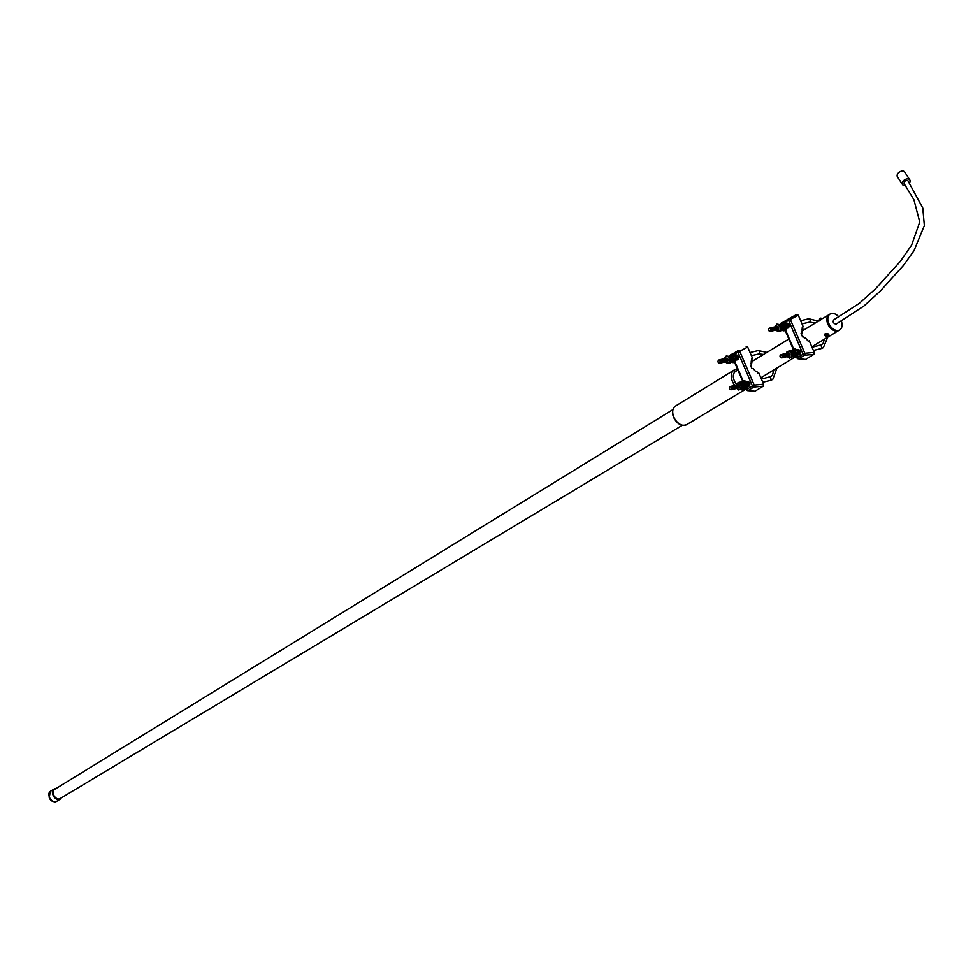 <?xml version="1.0" encoding="UTF-8"?>
<svg xmlns="http://www.w3.org/2000/svg" width="973" height="973" viewBox="0 0 973 973"><rect width="100%" height="100%" fill="white"/><g stroke="black" fill="none" stroke-linecap="round" stroke-linejoin="round"><path stroke-width="1.46" d="M827.293 336.403L827.135 335.417L825.663 335.6L826.101 336.415L827.293 336.184M828.218 335.186A1.569 0.839 -176.8 0 0 828.23 335.077A1.569 0.839 -176.8 0 0 827.22 334.226A1.569 0.839 -176.8 0 0 825.469 334.408A1.569 0.839 -176.8 0 0 825.104 334.907A1.569 0.839 -176.8 0 0 825.116 335.016M819.546 319.375L820.944 318.207L819.546 319.375M820.519 318.293L819.582 319.035M819.716 320.336L821.808 318.621M821.394 318.585L819.485 320.385M822.44 318.463L819.436 320.92M825.311 335.855A2.177 1.18 3.2 0 1 824.496 334.87A2.177 1.18 3.2 0 1 824.995 334.177A2.177 1.18 3.2 0 1 827.439 333.921A2.177 1.18 3.2 0 1 828.85 335.113A2.177 1.18 3.2 0 1 828.339 335.807A2.177 1.18 3.2 0 1 827.926 336.001M824.52 334.748A2.177 1.18 3.2 0 1 824.508 334.615A2.177 1.18 3.2 0 1 825.019 333.909A2.177 1.18 3.2 0 1 827.67 333.727L828.035 333.861A2.177 1.18 3.2 0 1 828.862 334.858A2.177 1.18 3.2 0 1 828.838 334.98M61.153 797.969A5.911 3.916 -121.3 0 1 60.034 799.283A5.911 3.916 -121.3 0 1 53.053 795.16A5.911 3.916 -121.3 0 1 53.904 789.176A5.911 3.916 -121.3 0 1 55.583 788.787M682.304 425.298L59.973 798.675A5.364 3.551 -121.3 0 1 53.661 794.929A5.364 3.551 -121.3 0 1 54.415 789.504L672.817 409.669M746.023 389.018A11.214 7.419 -121.3 0 1 745.634 389.273A11.214 7.419 -121.3 0 1 740.404 389.565M734.81 385.393A11.214 7.419 -121.3 0 1 732.414 381.44A11.153 7.395 -121.3 0 1 737.631 369.448M736.233 383.946A9.28 6.154 -121.3 0 1 734.323 380.759A9.28 6.154 -121.3 0 1 735.649 371.358L737.875 370.02M745.999 388.969A11.153 7.395 -121.3 0 1 740.453 389.541M734.834 385.381A11.153 7.395 -121.3 0 1 732.45 381.44A11.214 7.419 -121.3 0 1 734.007 370.117A11.214 7.419 -121.3 0 1 737.607 369.399M841.304 320.968A9.28 6.154 -121.3 0 1 839.772 329.883L838.775 330.479A9.28 6.154 -121.3 0 1 827.816 324.009A9.28 6.154 -121.3 0 1 829.142 314.607L822.732 318.499M834.98 330.893A9.28 6.142 -121.3 0 1 827.816 324.009A9.28 6.142 -121.3 0 1 829.154 314.607M839.772 329.883A9.28 6.154 -121.3 0 1 828.801 323.401A9.28 6.154 -121.3 0 1 830.139 314.011A9.28 6.154 -121.3 0 1 838.726 316.748M811.847 346.838L838.775 330.479A9.28 6.154 -121.3 0 1 827.816 324.009A9.28 6.142 -121.3 0 1 827.026 317.782M827.816 324.009A9.28 6.154 -121.3 0 1 829.142 314.607L830.139 314.011M820.774 318.11L821.905 318.39L819.984 320.19L819.448 319.132M737.935 384.663A1.703 1.253 76.6 0 1 738.714 387.959M737.607 384.749A1.703 1.253 76.6 0 1 738.385 388.032M737.279 384.822A1.703 1.253 76.6 0 1 738.057 388.105M736.95 384.894A1.703 1.253 76.6 0 1 737.729 388.191M736.622 384.98A1.703 1.253 76.6 0 1 737.412 388.263M736.293 385.053A1.703 1.253 76.6 0 1 737.084 388.349M735.965 385.138A1.703 1.253 76.6 0 1 736.756 388.422M735.637 385.211A1.703 1.253 76.6 0 1 736.427 388.495M735.308 385.296A1.703 1.253 76.6 0 1 736.099 388.58M734.98 385.369A1.703 1.253 76.6 0 1 735.77 388.653M734.651 385.442A1.703 1.253 76.6 0 1 735.442 388.738M734.335 385.527A1.703 1.253 76.6 0 1 735.114 388.811M734.007 385.6A1.703 1.253 76.6 0 1 734.785 388.884M733.678 385.685A1.703 1.253 76.6 0 1 734.457 388.969M733.35 385.758A1.703 1.253 76.6 0 1 734.129 389.042M733.022 385.831A1.703 1.253 76.6 0 1 733.8 389.127M732.693 385.916A1.703 1.253 76.6 0 1 733.472 389.2M732.365 385.989A1.703 1.253 76.6 0 1 733.143 389.273M732.037 386.074A1.703 1.253 76.6 0 1 732.815 389.358M731.708 386.147A1.703 1.253 76.6 0 1 732.487 389.431M731.38 386.22A1.703 1.253 76.6 0 1 732.158 389.516M731.051 386.305A1.703 1.253 76.6 0 1 731.83 389.589M730.723 386.378A1.703 1.253 76.6 0 1 731.501 389.674M730.395 386.463A1.703 1.253 76.6 0 1 731.173 389.747M729.531 388.811A1.703 1.253 76.6 0 1 731.708 387.485A1.703 1.253 76.6 0 1 729.531 388.811M729.568 388.726A1.399 1.022 76.6 0 1 731.355 387.643A1.399 1.022 76.6 0 1 729.568 388.726M736.877 388.409A3.333 2.445 -103.4 0 0 740.137 389.054A3.333 2.445 -103.4 0 0 740.672 384.967A3.333 2.445 -103.4 0 0 738.13 382.961A3.333 2.445 -103.4 0 0 736.099 385.089M738.787 382.401L741.304 384.785L742.703 384.444L740.185 382.061L736.257 383.824L736.05 385.101M726.563 358.125A1.703 1.253 76.6 0 1 727.342 361.409M726.235 358.198A1.703 1.253 76.6 0 1 727.013 361.494M725.907 358.283A1.703 1.253 76.6 0 1 726.685 361.567M725.578 358.356A1.703 1.253 76.6 0 1 726.357 361.64M725.25 358.441A1.703 1.253 76.6 0 1 726.028 361.725M724.921 358.514A1.703 1.253 76.6 0 1 725.7 361.798M724.593 358.587A1.703 1.253 76.6 0 1 725.371 361.883M724.265 358.672A1.703 1.253 76.6 0 1 725.043 361.956M723.936 358.745A1.703 1.253 76.6 0 1 724.715 362.029M723.608 358.83A1.703 1.253 76.6 0 1 724.386 362.114M723.28 358.903A1.703 1.253 76.6 0 1 724.058 362.187M722.951 358.976A1.703 1.253 76.6 0 1 723.73 362.272M722.623 359.061A1.703 1.253 76.6 0 1 723.401 362.345M722.294 359.134A1.703 1.253 76.6 0 1 723.085 362.43M721.966 359.219A1.703 1.253 76.6 0 1 722.757 362.503M721.638 359.292A1.703 1.253 76.6 0 1 722.428 362.576M721.309 359.365A1.703 1.253 76.6 0 1 722.1 362.661M720.981 359.451A1.703 1.253 76.6 0 1 721.771 362.734M720.652 359.524A1.703 1.253 76.6 0 1 721.443 362.82M720.336 359.609A1.703 1.253 76.6 0 1 721.115 362.893M720.008 359.682A1.703 1.253 76.6 0 1 720.786 362.965M719.679 359.767A1.703 1.253 76.6 0 1 720.458 363.051M719.351 359.84A1.703 1.253 76.6 0 1 720.129 363.124M719.023 359.913A1.703 1.253 76.6 0 1 719.801 363.209M718.159 362.26A1.703 1.253 76.6 0 1 720.336 360.934A1.703 1.253 76.6 0 1 718.159 362.26M718.183 362.175A1.399 1.022 76.6 0 1 719.971 361.092A1.399 1.022 76.6 0 1 718.183 362.175M725.505 361.859A3.333 2.445 -103.4 0 0 728.765 362.515A3.333 2.445 -103.4 0 0 729.288 358.417A3.333 2.445 -103.4 0 0 726.758 356.422A3.333 2.445 -103.4 0 0 724.715 358.551M729.166 356.945L730.297 360.667L731.696 360.338L730.553 356.617L726.259 355.948L730.553 356.617A2.226 1.63 76.6 0 1 731.404 360.995M724.508 358.648L726.259 355.948M742.727 384.578A1.703 1.253 76.6 0 1 742.922 386.415M742.217 383.776A1.703 1.253 76.6 0 1 742.91 386.853M742.119 383.666A1.703 1.253 76.6 0 1 742.898 386.974M742.204 383.654A1.703 1.253 76.6 0 1 743.019 383.678M744.759 383.678A1.703 1.253 76.6 0 1 745.257 385.77M746.996 383.07A1.703 1.253 76.6 0 1 747.532 385.296M746.79 382.681A1.703 1.253 76.6 0 1 747.519 385.734M746.729 382.571A1.703 1.253 76.6 0 1 747.519 385.867M746.79 382.559A1.703 1.253 76.6 0 1 747.568 385.843M747.118 382.486A1.703 1.253 76.6 0 1 747.896 385.77M747.446 382.401A1.703 1.253 76.6 0 1 748.225 385.697M747.775 382.328A1.703 1.253 76.6 0 1 748.553 385.612M748.103 382.255A1.703 1.253 76.6 0 1 749.429 382.681M736.719 355.704A1.703 1.253 76.6 0 1 738.057 356.13M736.391 355.79A1.703 1.253 76.6 0 1 737.181 359.073M736.075 355.863A1.703 1.253 76.6 0 1 736.853 359.146M735.746 355.936A1.703 1.253 76.6 0 1 736.525 359.232M735.418 356.021A1.703 1.253 76.6 0 1 736.196 359.305M735.357 356.021A1.703 1.253 76.6 0 1 736.135 359.329M735.418 356.142A1.703 1.253 76.6 0 1 736.147 359.195M735.624 356.532A1.703 1.253 76.6 0 1 736.147 358.757M733.387 357.14A1.703 1.253 76.6 0 1 733.885 359.219M732.328 360.01A1.703 1.253 76.6 0 1 731.672 360.387A1.703 1.253 76.6 0 0 730.82 357.115A1.703 1.253 76.6 0 1 731.635 357.127M730.893 357.249A1.703 1.253 76.6 0 1 731.672 360.156M731.076 357.675A1.703 1.253 76.6 0 1 731.623 359.645M733.8 359.888A1.703 1.253 76.6 0 1 733.788 359.888A2.043 1.496 -103.4 0 0 732.997 356.568M738.483 358.113A1.703 1.253 76.6 0 1 737.51 358.988M749.855 384.663A1.703 1.253 76.6 0 1 748.882 385.539M745.172 386.427A1.703 1.253 76.6 0 1 745.16 386.439A2.043 1.496 -103.4 0 0 744.369 383.107M743.7 386.549A1.703 1.253 76.6 0 1 742.983 386.938M730.297 360.667L728.534 363.379L729.932 363.051L731.696 360.338M728.534 363.379L725.639 362.37L725.007 361.032M741.304 384.785L741.304 388.58L738.762 390.015L742.691 388.251L742.703 384.444M741.304 388.58L742.691 388.251M738.762 390.015L736.293 387.704M741.207 382.79L741.28 382.559A3.041 2.226 76.6 0 1 741.767 382.365A3.041 2.226 76.6 0 1 744.418 384.14A3.041 2.226 76.6 0 1 743.165 388.288A3.041 2.226 76.6 0 1 742.594 388.324A4.135 3.028 -103.4 0 0 746.255 388.118A4.135 3.028 -103.4 0 0 746.619 383.362A4.135 3.028 -103.4 0 0 743.871 380.917A4.135 3.028 -103.4 0 0 741.231 382.584L742.217 382.255A3.041 2.226 -103.4 0 0 741.985 382.328M729.811 356.142A4.135 3.028 -103.4 0 0 729.786 356.227L729.908 356.021A3.041 2.226 76.6 0 1 730.382 355.826A3.041 2.226 76.6 0 1 733.046 357.602A3.041 2.226 76.6 0 1 731.793 361.749A3.041 2.226 76.6 0 1 730.978 361.737M747.471 386.232A2.505 1.837 -103.4 0 0 748.578 386.415A2.505 1.837 -103.4 0 0 749.599 383.009A2.505 1.837 -103.4 0 0 747.422 381.55A2.505 1.837 -103.4 0 0 746.498 382.231M747.811 385.807A2.505 1.837 -103.4 0 0 748.918 386.281M736.099 359.682A2.505 1.837 -103.4 0 0 737.193 359.864A2.505 1.837 -103.4 0 0 738.227 356.459A2.505 1.837 -103.4 0 0 736.038 354.999A2.505 1.837 -103.4 0 0 735.126 355.68M736.439 359.256A2.505 1.837 -103.4 0 0 737.534 359.742M738.252 350.511L738.227 350.523A1.545 0.949 61.6 0 1 738.227 350.523L738.227 350.523A1.545 0.949 61.6 0 1 739.748 351.338L754.209 385.089A1.545 0.876 84.8 0 1 753.844 387.059L748.152 390.514A1.545 1.241 96.2 0 1 747.568 390.623L754.926 391.243L763.233 386.208L753.844 387.059A1.545 1.022 58.8 0 1 752.397 385.867L737.935 352.129L733.922 354.561M746.109 346.266L747.678 347.045L752.652 358.636L751.618 359.146M746.34 388.482L746.705 389.322L754.209 385.089L763.623 384.226L758.672 372.683L757.553 373.012L756.799 371.236L755.68 371.564L753.053 368.366L751.947 368.694L750.475 365.252L751.582 364.924L750.815 363.136L751.922 362.807L751.18 361.068L752.299 360.74L751.265 361.251M751.922 362.807L750.888 363.306M751.582 364.924L750.548 365.422M763.623 384.226L763.233 386.208M752.299 360.74L751.533 358.964L752.652 358.636M736.403 354.963A2.505 1.837 -103.4 0 0 735.612 355.96M747.787 381.513A2.505 1.837 -103.4 0 0 746.984 382.498M746.571 389.723L746.705 389.322A1.545 1.022 58.8 0 0 748.152 390.514L754.926 391.243M732.268 354.148A1.545 1.545 0 0 1 732.462 354.014L738.154 350.56A1.545 1.545 0 0 1 738.227 350.523A1.545 1.022 58.7 0 0 738.154 350.56L732.462 354.014A1.545 1.022 58.7 0 0 732.462 354.014L732.462 354.014A1.545 1.022 58.7 0 0 732.304 354.148M738.154 350.56A1.545 1.022 58.7 0 0 737.935 352.129L747.678 347.045M836.476 323.839L835.88 324.191C833.131 323.206 832.487 321.71 833.958 319.703L859.293 303.369L875.505 288.823L900.305 261.433L911.628 245.087L919.753 221.966L913.89 199.72L904.087 183.605M836.221 324.058L863.963 305.984L880.492 290.83L903.248 265.69L913.975 250.766L924.35 225.554L922.781 208.064L907.748 180.479C904.622 180.674 903.564 181.854 904.562 184.019M905.364 185.551A4.33 2.846 -33.2 0 1 904.525 185.6A4.33 2.846 -33.2 0 1 902.53 184.615A4.33 2.846 -33.2 0 1 903.394 180.881A4.33 2.846 -33.2 0 1 907.797 178.886A4.33 2.846 -33.2 0 1 909.779 179.871A4.33 2.846 -33.2 0 1 909.512 182.851M909.779 179.871L904.683 172.063A4.33 2.846 146.8 0 0 902.689 171.078A4.33 2.846 146.8 0 0 898.286 173.072A4.33 2.846 146.8 0 0 897.422 176.806L902.53 184.615M788.556 352.846A1.703 1.253 76.6 0 1 789.334 356.142M788.227 352.931A1.703 1.253 76.6 0 1 789.006 356.215M787.899 353.004A1.703 1.253 76.6 0 1 788.677 356.3M787.571 353.09A1.703 1.253 76.6 0 1 788.349 356.373M787.242 353.163A1.703 1.253 76.6 0 1 788.021 356.446M786.914 353.248A1.703 1.253 76.6 0 1 787.692 356.532M786.585 353.321A1.703 1.253 76.6 0 1 787.364 356.605M786.257 353.394A1.703 1.253 76.6 0 1 787.035 356.69M785.929 353.479A1.703 1.253 76.6 0 1 786.707 356.763M785.6 353.552A1.703 1.253 76.6 0 1 786.379 356.836M785.272 353.637A1.703 1.253 76.6 0 1 786.05 356.921M784.943 353.71A1.703 1.253 76.6 0 1 785.722 356.994M784.615 353.783A1.703 1.253 76.6 0 1 785.393 357.079M784.287 353.868A1.703 1.253 76.6 0 1 785.065 357.152M783.958 353.941A1.703 1.253 76.6 0 1 784.749 357.237M783.63 354.026A1.703 1.253 76.6 0 1 784.42 357.31M783.301 354.099A1.703 1.253 76.6 0 1 784.092 357.383M782.973 354.172A1.703 1.253 76.6 0 1 783.764 357.468M782.645 354.257A1.703 1.253 76.6 0 1 783.435 357.541M782.316 354.33A1.703 1.253 76.6 0 1 783.107 357.626M781.988 354.415A1.703 1.253 76.6 0 1 782.779 357.699M781.672 354.488A1.703 1.253 76.6 0 1 782.45 357.772M781.343 354.573A1.703 1.253 76.6 0 1 782.122 357.857M781.015 354.646A1.703 1.253 76.6 0 1 781.793 357.93M780.151 356.994A1.703 1.253 76.6 0 1 782.328 355.668A1.703 1.253 76.6 0 1 780.151 356.994M780.176 356.909A1.399 1.022 76.6 0 1 781.964 355.826A1.399 1.022 76.6 0 1 780.176 356.909M787.498 356.592A3.333 2.445 -103.4 0 0 790.757 357.249A3.333 2.445 -103.4 0 0 791.28 353.15A3.333 2.445 -103.4 0 0 788.75 351.156A3.333 2.445 -103.4 0 0 786.707 353.272M789.395 350.584L791.925 352.968L793.323 352.627L790.794 350.256L786.865 352.007L786.67 353.284M777.172 326.308A1.703 1.253 76.6 0 1 777.962 329.592M776.843 326.393A1.703 1.253 76.6 0 1 777.634 329.677M776.515 326.466A1.703 1.253 76.6 0 1 777.305 329.75M776.186 326.539A1.703 1.253 76.6 0 1 776.977 329.835M775.858 326.624A1.703 1.253 76.6 0 1 776.649 329.908M775.542 326.697A1.703 1.253 76.6 0 1 776.32 329.981M775.213 326.782A1.703 1.253 76.6 0 1 775.992 330.066M774.885 326.855A1.703 1.253 76.6 0 1 775.663 330.139M774.557 326.928A1.703 1.253 76.6 0 1 775.335 330.224M774.228 327.013A1.703 1.253 76.6 0 1 775.007 330.297M773.9 327.086A1.703 1.253 76.6 0 1 774.678 330.382M773.571 327.171A1.703 1.253 76.6 0 1 774.35 330.455M773.243 327.244A1.703 1.253 76.6 0 1 774.022 330.528M772.915 327.317A1.703 1.253 76.6 0 1 773.693 330.613M772.586 327.402A1.703 1.253 76.6 0 1 773.365 330.686M772.258 327.475A1.703 1.253 76.6 0 1 773.036 330.771M771.93 327.56A1.703 1.253 76.6 0 1 772.708 330.844M771.601 327.633A1.703 1.253 76.6 0 1 772.38 330.917M771.273 327.719A1.703 1.253 76.6 0 1 772.051 331.002M770.944 327.792A1.703 1.253 76.6 0 1 771.723 331.075M770.616 327.865A1.703 1.253 76.6 0 1 771.394 331.161M770.288 327.95A1.703 1.253 76.6 0 1 771.066 331.234M769.959 328.023A1.703 1.253 76.6 0 1 770.738 331.306M769.631 328.108A1.703 1.253 76.6 0 1 770.421 331.392M768.767 330.443A1.703 1.253 76.6 0 1 770.957 329.117A1.703 1.253 76.6 0 1 768.767 330.443M768.804 330.37A1.399 1.022 76.6 0 1 770.592 329.288A1.399 1.022 76.6 0 1 768.804 330.37M776.126 330.054A3.333 2.445 -103.4 0 0 779.373 330.698A3.333 2.445 -103.4 0 0 779.908 326.612A3.333 2.445 -103.4 0 0 777.366 324.605A3.333 2.445 -103.4 0 0 775.335 326.733M779.774 325.14L780.918 328.85L782.304 328.521L781.173 324.8L776.88 324.131L781.173 324.8A2.226 1.63 76.6 0 1 782.024 329.178M775.116 326.843L776.88 324.131M793.348 352.761A1.703 1.253 76.6 0 1 793.542 354.598M792.825 351.958A1.703 1.253 76.6 0 1 793.518 355.036M792.727 351.849A1.703 1.253 76.6 0 1 793.518 355.157M792.813 351.837A1.703 1.253 76.6 0 1 793.627 351.861M795.379 351.861A1.703 1.253 76.6 0 1 795.878 353.953M794.99 351.302A1.703 1.253 76.6 0 1 795.002 351.302A2.043 1.496 -103.4 0 1 795.78 354.634M797.617 351.265A1.703 1.253 76.6 0 1 798.14 353.479M797.41 350.864A1.703 1.253 76.6 0 1 798.14 353.929M797.349 350.754A1.703 1.253 76.6 0 1 798.128 354.063M797.41 350.742A1.703 1.253 76.6 0 1 798.188 354.038M797.738 350.669A1.703 1.253 76.6 0 1 798.517 353.953M798.055 350.596A1.703 1.253 76.6 0 1 798.845 353.88M798.383 350.511A1.703 1.253 76.6 0 1 799.174 353.795M798.711 350.438A1.703 1.253 76.6 0 1 800.049 350.864M787.339 323.887A1.703 1.253 76.6 0 1 788.677 324.325M787.011 323.973A1.703 1.253 76.6 0 1 787.789 327.256M786.683 324.045A1.703 1.253 76.6 0 1 787.461 327.342M786.354 324.131A1.703 1.253 76.6 0 1 787.133 327.414M786.026 324.204A1.703 1.253 76.6 0 1 786.804 327.487M785.965 324.204A1.703 1.253 76.6 0 1 786.756 327.512M786.038 324.325A1.703 1.253 76.6 0 1 786.768 327.378M786.245 324.714A1.703 1.253 76.6 0 1 786.768 326.94M783.618 324.763L783.618 324.763A2.043 1.496 -103.4 0 1 784.408 328.083A1.703 1.253 76.6 0 1 784.408 328.083M784.007 325.323A1.703 1.253 76.6 0 1 784.493 327.402M782.937 328.193A1.703 1.253 76.6 0 1 782.292 328.582A1.703 1.253 76.6 0 0 781.441 325.298A1.703 1.253 76.6 0 1 782.256 325.323M781.501 325.432A1.703 1.253 76.6 0 1 782.292 328.339M781.696 325.858A1.703 1.253 76.6 0 1 782.231 327.828M789.091 326.296A1.703 1.253 76.6 0 1 788.118 327.183M800.463 352.846A1.703 1.253 76.6 0 1 799.502 353.722M794.321 354.744A1.703 1.253 76.6 0 1 793.591 355.121M780.918 328.85L779.154 331.562L780.553 331.234L782.304 328.521M779.154 331.562L776.259 330.552L775.615 329.227M791.925 352.968L791.913 356.775L789.383 358.198L793.311 356.434L793.323 352.627M791.913 356.775L793.311 356.434M789.383 358.198L786.914 355.887M793.336 356.313A2.797 2.043 -103.4 0 0 794.71 352.457A2.797 2.043 -103.4 0 0 791.84 350.998L791.9 350.742A3.041 2.226 76.6 0 1 792.375 350.548A3.041 2.226 76.6 0 1 795.026 352.323A3.041 2.226 76.6 0 1 793.786 356.471A3.041 2.226 76.6 0 1 793.214 356.507M781.696 329.762A2.797 2.043 -103.4 0 0 783.338 325.919A2.797 2.043 -103.4 0 0 780.48 324.447L780.516 324.204A3.041 2.226 76.6 0 1 781.003 324.009A3.041 2.226 76.6 0 1 783.654 325.785A3.041 2.226 76.6 0 1 782.414 329.932A3.041 2.226 76.6 0 1 781.587 329.92L782.864 329.823A3.041 2.226 -103.4 0 0 784.104 325.675A3.041 2.226 -103.4 0 0 781.453 323.9A3.041 2.226 -103.4 0 0 781.234 323.973M798.091 354.415A2.505 1.837 -103.4 0 0 799.186 354.598A2.505 1.837 -103.4 0 0 800.22 351.192A2.505 1.837 -103.4 0 0 798.03 349.733A2.505 1.837 -103.4 0 0 797.118 350.414M798.432 353.99A2.505 1.837 -103.4 0 0 799.526 354.464M786.707 327.877A2.505 1.837 -103.4 0 0 787.814 328.059A2.505 1.837 -103.4 0 0 788.835 324.654A2.505 1.837 -103.4 0 0 786.658 323.194A2.505 1.837 -103.4 0 0 785.746 323.863M787.06 327.451A2.505 1.837 -103.4 0 0 788.154 327.925M788.835 318.706A1.545 1.545 0 0 0 788.775 318.743L788.775 318.743A1.545 1.022 58.7 0 0 788.775 318.743A1.545 0.949 61.6 0 1 788.835 318.706L796.765 314.425L788.835 318.706A1.545 0.949 61.6 0 1 790.356 319.521L804.829 353.272A1.545 0.876 84.8 0 1 804.464 355.242L798.772 358.696A1.545 1.241 96.2 0 1 798.176 358.806L805.547 359.426L813.854 354.391L804.464 355.242A1.545 1.022 58.8 0 1 803.017 354.063L788.556 320.312L784.542 322.744M796.729 314.449L798.298 315.24L803.26 326.819L802.226 327.329M796.96 356.665L797.325 357.517L804.829 353.272L814.231 352.421L809.281 340.866L808.174 341.195L805.559 338.008L804.44 338.336L803.674 336.549L802.555 336.877L801.083 333.435L802.202 333.107L801.424 331.319L802.543 330.99L801.801 329.251L802.907 328.923L801.874 329.433M802.543 330.99L801.509 331.489M802.202 333.107L801.156 333.605M814.231 352.421L813.854 354.391M802.907 328.923L802.153 327.147L803.26 326.819M787.023 323.158A2.505 1.837 -103.4 0 0 786.233 324.143M798.395 349.696A2.505 1.837 -103.4 0 0 797.605 350.681M797.191 357.906L797.325 357.517A1.545 1.022 58.8 0 0 798.772 358.696L805.547 359.426M788.738 318.767L783.119 322.185A1.545 1.022 58.7 0 0 783.083 322.197L783.083 322.197A1.545 1.022 58.7 0 0 782.924 322.331M782.888 322.343A1.545 1.545 0 0 1 783.083 322.197L788.775 318.743A1.545 1.022 58.7 0 0 788.556 320.312L798.298 315.24M828.23 335.077L827.609 336.269L825.092 335.113A1.569 0.839 3.2 0 1 825.457 334.615A1.569 0.839 3.2 0 1 827.208 334.432A1.569 0.839 3.2 0 1 828.218 335.284A1.569 0.839 3.2 0 1 827.853 335.794M60.034 799.283L56.47 801.448A5.911 3.916 -121.3 0 1 49.489 797.325A5.911 3.916 -121.3 0 1 50.328 791.341L53.904 789.176M686.646 424.642A10.837 7.176 -121.3 0 1 686.634 424.654A10.837 7.176 -121.3 0 1 673.851 417.089A10.837 7.176 -121.3 0 1 675.384 406.142A10.837 7.176 -121.3 0 1 675.408 406.118C672.258 408.575 671.65 412.309 673.596 417.32C677.111 424.033 681.465 426.478 686.646 424.642L745.634 389.273M763.525 354.44L758.976 353.904A1.703 1.253 -103.4 0 0 757.918 350.694M769.29 377.244A1.703 1.253 76.6 0 1 770.348 380.443L762.771 382.255M729.75 356.215A4.257 3.114 76.6 0 1 731.696 354.269A4.257 3.114 76.6 0 1 735.406 356.75A4.257 3.114 76.6 0 1 733.666 362.54A4.257 3.114 76.6 0 1 731.161 361.774L733.922 362.479A4.257 3.114 -103.4 0 0 735.661 356.69A4.257 3.114 -103.4 0 0 731.951 354.208A4.257 3.114 -103.4 0 0 731.83 354.233M731.222 361.786A4.135 3.028 -103.4 0 0 734.883 361.579A4.135 3.028 -103.4 0 0 735.247 356.823A4.135 3.028 -103.4 0 0 732.499 354.367A4.135 3.028 -103.4 0 0 729.859 356.045L730.832 355.717A3.041 2.226 -103.4 0 0 730.614 355.777M733.788 362.515A4.257 3.114 -103.4 0 0 733.922 362.479L735.697 356.69L731.951 354.208L729.726 356.203M734.968 361.932L743.056 380.808L741.122 382.73A4.257 3.114 76.6 0 1 743.068 380.808A4.257 3.114 76.6 0 1 746.778 383.289A4.257 3.114 76.6 0 1 745.038 389.091A4.257 3.114 76.6 0 1 742.569 388.349L743.627 388.178A3.041 2.226 -103.4 0 0 744.868 384.031A3.041 2.226 -103.4 0 0 742.217 382.255L744.941 384.031L743.627 388.178A3.041 2.226 -103.4 0 1 743.396 388.215M745.172 389.054A4.257 3.114 -103.4 0 0 745.294 389.03A4.257 3.114 -103.4 0 0 747.033 383.228A4.257 3.114 -103.4 0 0 743.323 380.747A4.257 3.114 -103.4 0 0 743.202 380.784M742.727 388.118A2.797 2.043 -103.4 0 0 744.09 384.274A2.797 2.043 -103.4 0 0 741.231 382.815M741.694 383.228A2.226 1.63 76.6 0 1 742.825 387.534M742.861 387.266A1.982 1.447 -103.4 0 0 743.737 384.554M743.713 384.505A1.982 1.447 -103.4 0 0 741.9 383.435M731.076 361.579A2.797 2.043 -103.4 0 0 732.718 357.736A2.797 2.043 -103.4 0 0 729.872 356.264M732.012 361.676A3.041 2.226 -103.4 0 0 732.243 361.64A3.041 2.226 -103.4 0 0 733.496 357.492A3.041 2.226 -103.4 0 0 730.832 355.717L733.557 357.492L732.243 361.64L730.966 361.749M731.538 360.715A1.982 1.447 -103.4 0 0 732.353 358.015M732.341 357.967A1.982 1.447 -103.4 0 0 730.687 356.848L732.292 358.015L731.55 360.715M815.143 323.109L809.597 322.087A1.703 1.253 -103.4 0 0 808.539 318.889M819.911 345.427A1.703 1.253 76.6 0 1 820.969 348.638L813.392 350.438M784.408 330.698A4.257 3.114 -103.4 0 0 784.53 330.674A4.257 3.114 -103.4 0 0 786.269 324.873A4.257 3.114 -103.4 0 0 782.572 322.391L780.346 324.398A4.257 3.114 76.6 0 1 782.316 322.452A4.257 3.114 76.6 0 1 786.026 324.933A4.257 3.114 76.6 0 1 784.274 330.735A4.257 3.114 76.6 0 1 781.781 329.969M781.842 329.969A4.135 3.028 -103.4 0 0 785.491 329.762A4.135 3.028 -103.4 0 0 785.856 325.006A4.135 3.028 -103.4 0 0 783.119 322.55A4.135 3.028 -103.4 0 0 780.468 324.228M781.745 329.956L784.53 330.674L786.306 324.873L782.572 322.391A4.257 3.114 -103.4 0 0 782.438 322.428M791.803 350.876A4.135 3.028 -103.4 0 0 791.779 350.949A4.257 3.114 76.6 0 1 793.688 348.991A4.257 3.114 76.6 0 1 797.398 351.484A4.257 3.114 76.6 0 1 795.659 357.273A4.257 3.114 76.6 0 1 793.177 356.532L795.914 357.213A4.257 3.114 -103.4 0 0 797.653 351.423A4.257 3.114 -103.4 0 0 793.944 348.93A4.257 3.114 -103.4 0 0 793.822 348.966M793.214 356.519A4.135 3.028 -103.4 0 0 796.875 356.313A4.135 3.028 -103.4 0 0 797.24 351.545A4.135 3.028 -103.4 0 0 794.491 349.1A4.135 3.028 -103.4 0 0 791.852 350.779L792.825 350.438A3.041 2.226 -103.4 0 0 792.606 350.511M795.78 357.237A4.257 3.114 -103.4 0 0 795.914 357.213L797.69 351.423L793.944 348.93L791.73 350.912M793.481 355.449A1.982 1.447 -103.4 0 0 794.345 352.737A2.226 1.63 76.6 0 1 793.445 355.717M794.004 356.41A3.041 2.226 -103.4 0 0 794.236 356.361A3.041 2.226 -103.4 0 0 795.488 352.226A3.041 2.226 -103.4 0 0 792.825 350.438L795.549 352.214L794.236 356.361L793.202 356.519M792.314 351.411A2.226 1.63 76.6 0 1 794.345 352.688A1.982 1.447 -103.4 0 0 792.521 351.618M782.633 329.859A3.041 2.226 -103.4 0 0 782.864 329.823L784.177 325.675L781.453 323.9L780.492 324.216M781.246 325.043L782.9 326.198L782.158 328.898A1.982 1.447 -103.4 0 0 782.973 326.198M782.949 326.15A1.982 1.447 -103.4 0 0 781.295 325.031M785.588 330.127L793.676 349.003M56.47 801.448C53.004 802.275 50.584 800.974 49.234 797.556L50.328 791.341M794.613 357.286L760.862 377.779M819.327 320.567L802.47 330.808M788.86 339.066L751.484 361.761M675.384 406.142L734.007 370.117M750.025 352.53L758.186 350.584L766.943 352.372M773.79 369.935L772.55 375.031L770.969 376.551L761.409 379.069M770.348 380.443L772.744 379.47L777.05 367.952M751.399 355.704L758.976 353.904M743.068 380.808L747.069 383.228L745.294 389.03L742.545 388.361M742.01 383.398L743.664 384.554L742.922 387.254M745.914 388.786L746.303 389.699A1.545 1.545 0 0 0 747.568 390.623M734.542 362.236L742.581 380.99M800.645 320.713L808.806 318.767L818.427 321.114M824.386 339.212L823.158 343.214L821.589 344.746L812.017 347.252M820.969 348.638L823.353 347.653L827.768 337.157M802.007 323.9L809.597 322.087M792.618 351.581L794.284 352.749L793.542 355.437M796.534 356.969L796.923 357.882A1.545 1.545 0 0 0 798.176 358.806M785.162 330.419L793.19 349.173"/></g></svg>
